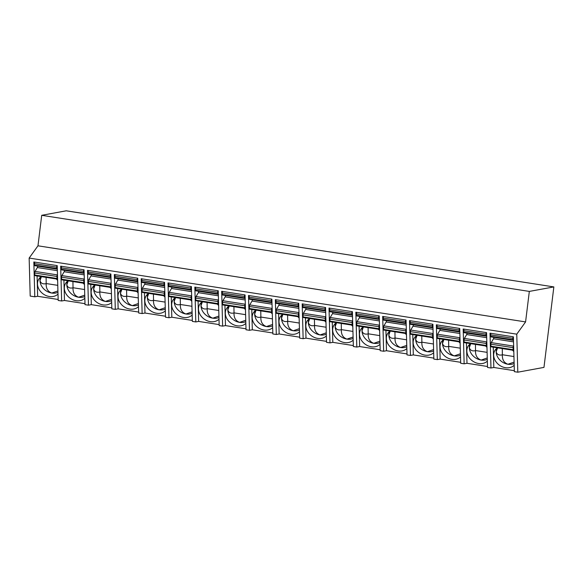 <?xml version="1.0" encoding="UTF-8"?>
<svg xmlns="http://www.w3.org/2000/svg" width="583" height="583" viewBox="0 0 583 583"><rect width="100%" height="100%" fill="white"/><g stroke="black" fill="none" stroke-linecap="round" stroke-linejoin="round"><path stroke-width="0.87" d="M34.798 296.805L33.836 261.978L57.221 265.622L58.183 300.449L61.63 300.988L60.668 266.161L84.054 269.812L85.016 304.639L88.463 305.179L87.508 270.352L110.887 274.003L111.849 308.83L115.296 309.369L114.341 274.542L137.726 278.193L138.681 313.02L142.135 313.559L141.173 278.725L164.559 282.376L165.514 317.203L168.968 317.742L168.006 282.915L191.392 286.566L192.354 321.393L195.801 321.933L194.839 287.106L218.224 290.757L219.186 325.584L222.633 326.123L221.678 291.296L245.057 294.94L246.019 329.767L249.466 330.306L248.511 295.479L271.897 299.13L272.851 333.957L276.306 334.496L275.344 299.669L298.729 303.32L299.684 338.147L303.138 338.687L302.176 303.86L325.562 307.511L326.524 342.338L329.971 342.877L329.009 308.043L352.394 311.694L353.356 346.521L356.803 347.06L355.849 312.233L379.227 315.884L380.189 350.711L383.636 351.25L382.681 316.423L406.067 320.074L407.021 354.901L410.476 355.441L409.514 320.614L432.899 324.257L433.854 359.092L437.308 359.624L436.346 324.797L459.732 328.448L460.694 363.275L464.141 363.814L463.179 328.987L486.565 332.638L487.526 367.465L490.973 368.004L490.019 333.177L513.397 336.828L514.359 371.655L517.806 372.194L543.968 367.392L553.85 286.916L66.236 210.806L41.714 215.309L37.975 245.807L29.15 258.065L30.199 296.084L34.798 296.805L37.647 296.281L58.154 299.48M41.714 215.309L529.328 291.413L525.582 321.918L516.764 334.168L517.806 372.194M37.975 245.807L525.582 321.918M553.85 286.916L529.328 291.413M490.973 368.004L493.823 367.479L514.33 370.679M61.63 300.988L64.48 300.471L84.987 303.67M88.463 305.179L91.312 304.654L111.819 307.86M115.296 309.369L118.145 308.844L138.659 312.043M142.135 313.559L144.978 313.035L165.492 316.234M168.968 317.742L171.817 317.225L192.324 320.424M195.801 321.933L198.65 321.408L219.157 324.607M222.633 326.123L225.483 325.598L245.99 328.797M249.466 330.306L252.315 329.789L272.829 332.988M276.306 334.496L279.148 333.972L299.662 337.178M303.138 338.687L305.988 338.162L326.495 341.361M329.971 342.877L332.82 342.352L353.327 345.551M356.803 347.06L359.653 346.542L380.16 349.742M383.636 351.25L386.485 350.726L407 353.932M410.476 355.441L413.318 354.916L433.832 358.115M437.308 359.624L440.158 359.106L460.665 362.305M464.141 363.814L466.99 363.289L487.497 366.496M493.262 347.169L493.823 367.479M513.805 351.607A12.221 9.969 -144.3 0 0 512.457 350.164M497.452 347.825A12.221 9.969 -144.3 0 0 495.259 349.917A12.221 9.969 -144.3 0 0 493.677 355.266A12.221 9.969 -144.3 0 0 501.526 366.445A12.221 9.969 -144.3 0 0 514.184 365.271M497.605 347.847L496.162 351.819A12.221 9.969 35.7 0 1 496.723 348.357M496.162 351.819C496.986 354.544 499.055 355.557 502.371 354.85C502.145 359.675 504.011 362.815 507.953 364.251A12.221 9.969 35.7 0 1 496.162 351.819M502.269 348.576L502.371 354.85M502.444 354.756L513.944 356.548M514.133 363.53A12.221 9.969 35.7 0 1 507.953 364.251L514.097 362.138M490.944 346.207L513.178 349.683A1.224 0.372 98.9 0 0 513.404 350.317L491.17 346.841A1.224 0.372 -81.1 0 1 490.944 346.207L490.893 344.181A1.224 0.372 -81.1 0 1 491.229 342.615L493.51 338.745A1.224 0.372 98.9 0 0 493.845 337.338M491.068 336.792A1.224 0.372 -81.1 0 1 490.901 336.879A1.224 0.372 -81.1 0 1 490.675 336.245L490.638 334.861A1.224 0.372 -81.1 0 1 490.959 333.323M513.178 349.683L513.127 347.65A1.224 0.372 98.9 0 1 513.463 346.083L513.645 345.777M513.492 340.064L513.302 340.268A1.224 0.372 98.9 0 1 513.135 340.348A1.224 0.372 98.9 0 1 512.909 339.714L512.872 338.329A1.224 0.372 98.9 0 1 513.193 336.792M29.15 258.065L516.764 334.168M466.429 342.979L466.99 363.289M486.973 347.417A12.221 9.969 -144.3 0 0 485.624 345.974M470.619 343.635A12.221 9.969 -144.3 0 0 468.419 345.734A12.221 9.969 -144.3 0 0 466.845 351.075A12.221 9.969 -144.3 0 0 474.693 362.262A12.221 9.969 -144.3 0 0 487.352 361.081M470.772 343.657L469.322 347.628A12.221 9.969 35.7 0 1 469.891 344.174M469.322 347.628C470.153 350.354 472.223 351.367 475.539 350.66C475.313 355.492 477.171 358.625 481.121 360.068A12.221 9.969 35.7 0 1 469.322 347.628M475.436 344.385L475.539 350.66M475.611 350.565L487.111 352.365M487.301 359.339A12.221 9.969 35.7 0 1 481.121 360.068L487.264 357.955M464.112 342.024L486.346 345.493A1.224 0.372 98.9 0 0 486.572 346.127L464.338 342.658A1.224 0.372 -81.1 0 1 464.112 342.024L464.061 339.991A1.224 0.372 -81.1 0 1 464.396 338.424L466.677 334.555A1.224 0.372 98.9 0 0 467.012 333.155M464.236 332.609A1.224 0.372 -81.1 0 1 464.061 332.689A1.224 0.372 -81.1 0 1 463.842 332.062L463.798 330.67A1.224 0.372 -81.1 0 1 464.126 329.133M486.346 345.493L486.295 343.46A1.224 0.372 98.9 0 1 486.63 341.893L486.812 341.587M486.652 335.874L486.47 336.078A1.224 0.372 98.9 0 1 486.295 336.165A1.224 0.372 98.9 0 1 486.076 335.531L486.033 334.146A1.224 0.372 98.9 0 1 486.353 332.601M439.597 338.796L440.158 359.106M460.14 343.227A12.221 9.969 -144.3 0 0 458.792 341.791M443.787 339.444A12.221 9.969 -144.3 0 0 441.586 341.543A12.221 9.969 -144.3 0 0 440.012 346.892A12.221 9.969 -144.3 0 0 447.861 358.071A12.221 9.969 -144.3 0 0 460.512 356.891M443.94 339.474L442.49 343.445A12.221 9.969 35.7 0 1 443.058 339.984M442.49 343.445C443.32 346.171 445.39 347.176 448.706 346.47C448.48 351.301 450.338 354.435 454.281 355.878A12.221 9.969 35.7 0 1 442.49 343.445M448.604 340.202L448.706 346.47M448.772 346.382L460.279 348.175M460.468 355.156A12.221 9.969 35.7 0 1 454.281 355.878L460.432 353.764M437.279 337.834L459.513 341.303A1.224 0.372 98.9 0 0 459.739 341.937L437.505 338.468A1.224 0.372 -81.1 0 1 437.279 337.834L437.221 335.801A1.224 0.372 -81.1 0 1 437.563 334.241L439.844 330.372A1.224 0.372 98.9 0 0 440.18 328.965M437.403 328.418A1.224 0.372 -81.1 0 1 437.228 328.506A1.224 0.372 -81.1 0 1 437.002 327.872L436.966 326.487A1.224 0.372 -81.1 0 1 437.286 324.942M459.513 341.303L459.455 339.277A1.224 0.372 98.9 0 1 459.798 337.71L459.98 337.397M459.819 331.683L459.637 331.887A1.224 0.372 98.9 0 1 459.462 331.975A1.224 0.372 98.9 0 1 459.236 331.341L459.2 329.956A1.224 0.372 98.9 0 1 459.521 328.418M412.764 334.606L413.318 354.916M433.307 339.044A12.221 9.969 -144.3 0 0 431.952 337.601M416.954 335.261A12.221 9.969 -144.3 0 0 414.753 337.353A12.221 9.969 -144.3 0 0 413.172 342.702A12.221 9.969 -144.3 0 0 421.021 353.881A12.221 9.969 -144.3 0 0 433.679 352.7M417.1 335.283L415.657 339.255A12.221 9.969 35.7 0 1 416.226 335.793M415.657 339.255C416.488 341.981 418.558 342.993 421.866 342.287C421.647 347.111 423.506 350.245 427.448 351.687A12.221 9.969 35.7 0 1 415.657 339.255M421.771 336.012L421.866 342.287M421.939 342.192L433.439 343.985M433.635 350.966A12.221 9.969 35.7 0 1 427.448 351.687L433.592 349.574M410.447 333.644L432.681 337.112A1.224 0.372 98.9 0 0 432.907 337.746L410.672 334.278A1.224 0.372 -81.1 0 1 410.447 333.644L410.388 331.618A1.224 0.372 -81.1 0 1 410.731 330.051L413.004 326.181A1.224 0.372 98.9 0 0 413.347 324.775M410.57 324.228A1.224 0.372 -81.1 0 1 410.396 324.316A1.224 0.372 -81.1 0 1 410.17 323.682L410.133 322.297A1.224 0.372 -81.1 0 1 410.454 320.759M432.681 337.112L432.622 335.087A1.224 0.372 98.9 0 1 432.958 333.52L433.147 333.206M432.987 327.5L432.797 327.697A1.224 0.372 98.9 0 1 432.63 327.784A1.224 0.372 98.9 0 1 432.404 327.15L432.367 325.766A1.224 0.372 98.9 0 1 432.688 324.228M385.931 330.415L386.485 350.726M406.468 334.853A12.221 9.969 -144.3 0 0 405.119 333.41M390.122 331.071A12.221 9.969 -144.3 0 0 387.921 333.163A12.221 9.969 -144.3 0 0 386.34 338.512A12.221 9.969 -144.3 0 0 394.188 349.698A12.221 9.969 -144.3 0 0 406.847 348.517M390.267 331.093L388.825 335.065A12.221 9.969 35.7 0 1 389.386 331.603M388.825 335.065C389.648 337.79 391.725 338.803 395.034 338.096C394.815 342.928 396.673 346.062 400.616 347.497A12.221 9.969 35.7 0 1 388.825 335.065M394.939 331.822L395.034 338.096M395.106 338.002L406.606 339.802M406.803 346.776A12.221 9.969 35.7 0 1 400.616 347.497L406.759 345.384M383.614 329.461L405.848 332.929A1.224 0.372 98.9 0 0 406.074 333.563L383.84 330.087A1.224 0.372 -81.1 0 1 383.614 329.461L383.556 327.427A1.224 0.372 -81.1 0 1 383.891 325.861L386.172 321.991A1.224 0.372 98.9 0 0 386.514 320.592M383.731 320.045A1.224 0.372 -81.1 0 1 383.563 320.125A1.224 0.372 -81.1 0 1 383.337 319.491L383.301 318.107A1.224 0.372 -81.1 0 1 383.621 316.569M405.848 332.929L405.79 330.896A1.224 0.372 98.9 0 1 406.125 329.329L406.307 329.023M406.154 323.31L405.965 323.514A1.224 0.372 98.9 0 1 405.797 323.601A1.224 0.372 98.9 0 1 405.571 322.967L405.535 321.576A1.224 0.372 98.9 0 1 405.855 320.038M359.092 326.232L359.653 346.542M379.635 330.663A12.221 9.969 -144.3 0 0 378.287 329.227M363.282 326.881A12.221 9.969 -144.3 0 0 361.088 328.98A12.221 9.969 -144.3 0 0 359.507 334.321A12.221 9.969 -144.3 0 0 367.356 345.508A12.221 9.969 -144.3 0 0 380.014 344.327M363.435 326.91L361.992 330.874A12.221 9.969 35.7 0 1 362.553 327.42M361.992 330.874C362.815 333.607 364.885 334.613 368.201 333.906C367.975 338.738 369.841 341.871 373.783 343.314A12.221 9.969 35.7 0 1 361.992 330.874M368.099 327.631L368.201 333.906M368.274 333.819L379.773 335.611M379.963 342.585A12.221 9.969 35.7 0 1 373.783 343.314L379.927 341.201M356.774 325.27L379.008 328.739A1.224 0.372 98.9 0 0 379.234 329.373L357 325.904A1.224 0.372 -81.1 0 1 356.774 325.27L356.723 323.237A1.224 0.372 -81.1 0 1 357.058 321.67L359.339 317.808A1.224 0.372 98.9 0 0 359.675 316.401M356.898 315.855A1.224 0.372 -81.1 0 1 356.73 315.942A1.224 0.372 -81.1 0 1 356.505 315.308L356.468 313.916A1.224 0.372 -81.1 0 1 356.789 312.379M379.008 328.739L378.957 326.713A1.224 0.372 98.9 0 1 379.293 325.146L379.475 324.833M379.322 319.12L379.132 319.324A1.224 0.372 98.9 0 1 378.965 319.411A1.224 0.372 98.9 0 1 378.739 318.777L378.702 317.392A1.224 0.372 98.9 0 1 379.023 315.848M332.259 322.042L332.82 342.352M352.802 326.473A12.221 9.969 -144.3 0 0 351.454 325.037M336.449 322.698A12.221 9.969 -144.3 0 0 334.248 324.789A12.221 9.969 -144.3 0 0 332.674 330.138A12.221 9.969 -144.3 0 0 340.523 341.317A12.221 9.969 -144.3 0 0 353.181 340.137M336.602 322.72L335.152 326.691A12.221 9.969 35.7 0 1 335.721 323.23M335.152 326.691C335.983 329.417 338.053 330.423 341.368 329.716C341.142 334.547 343.001 337.681 346.951 339.124A12.221 9.969 35.7 0 1 335.152 326.691M341.266 323.448L341.368 329.716M341.441 329.628L352.941 331.421M353.13 338.402A12.221 9.969 35.7 0 1 346.951 339.124L353.094 337.01M329.942 321.08L352.176 324.549A1.224 0.372 98.9 0 0 352.402 325.183L330.167 321.714A1.224 0.372 -81.1 0 1 329.942 321.08L329.891 319.054A1.224 0.372 -81.1 0 1 330.226 317.487L332.507 313.618A1.224 0.372 98.9 0 0 332.842 312.211M330.065 311.665A1.224 0.372 -81.1 0 1 329.898 311.752A1.224 0.372 -81.1 0 1 329.672 311.118L329.628 309.733A1.224 0.372 -81.1 0 1 329.956 308.196M352.176 324.549L352.125 322.523A1.224 0.372 98.9 0 1 352.46 320.956L352.642 320.643M352.482 314.937L352.3 315.133A1.224 0.372 98.9 0 1 352.125 315.221A1.224 0.372 98.9 0 1 351.906 314.587L351.862 313.202A1.224 0.372 98.9 0 1 352.19 311.665M305.426 317.852L305.988 338.162M325.97 322.29A12.221 9.969 -144.3 0 0 324.622 320.847M309.617 318.507A12.221 9.969 -144.3 0 0 307.416 320.599A12.221 9.969 -144.3 0 0 305.842 325.948A12.221 9.969 -144.3 0 0 313.69 337.127A12.221 9.969 -144.3 0 0 326.342 335.954M309.77 318.529L308.32 322.501A12.221 9.969 35.7 0 1 308.888 319.039M308.32 322.501C309.15 325.227 311.22 326.24 314.536 325.533C314.31 330.357 316.168 333.498 320.111 334.934A12.221 9.969 35.7 0 1 308.32 322.501M314.434 319.258L314.536 325.533M314.601 325.438L326.108 327.231M326.298 334.212A12.221 9.969 35.7 0 1 320.111 334.934L326.261 332.82M303.109 316.89L325.343 320.366A1.224 0.372 98.9 0 0 325.569 321L303.335 317.524A1.224 0.372 -81.1 0 1 303.109 316.89L303.051 314.864A1.224 0.372 -81.1 0 1 303.393 313.297L305.674 309.427A1.224 0.372 98.9 0 0 306.009 308.021M303.233 307.474A1.224 0.372 -81.1 0 1 303.058 307.562A1.224 0.372 -81.1 0 1 302.832 306.928L302.796 305.543A1.224 0.372 -81.1 0 1 303.116 304.005M325.343 320.366L325.285 318.333A1.224 0.372 98.9 0 1 325.627 316.766L325.81 316.452M325.649 310.746L325.467 310.95A1.224 0.372 98.9 0 1 325.292 311.031A1.224 0.372 98.9 0 1 325.066 310.396L325.03 309.012A1.224 0.372 98.9 0 1 325.35 307.474M278.594 313.661L279.148 333.972M299.137 318.099A12.221 9.969 -144.3 0 0 297.782 316.656M282.784 314.317A12.221 9.969 -144.3 0 0 280.583 316.416A12.221 9.969 -144.3 0 0 279.002 321.758A12.221 9.969 -144.3 0 0 286.851 332.944A12.221 9.969 -144.3 0 0 299.509 331.763M282.93 314.339L281.487 318.311A12.221 9.969 35.7 0 1 282.055 314.856M281.487 318.311C282.318 321.036 284.387 322.049 287.696 321.342C287.477 326.174 289.336 329.308 293.278 330.75A12.221 9.969 35.7 0 1 281.487 318.311M287.601 315.068L287.696 321.342M287.769 321.248L299.268 323.048M299.465 330.022A12.221 9.969 35.7 0 1 293.278 330.75L299.422 328.637M276.276 312.707L298.511 316.175A1.224 0.372 98.9 0 0 298.736 316.809L276.502 313.341A1.224 0.372 -81.1 0 1 276.276 312.707L276.218 310.673A1.224 0.372 -81.1 0 1 276.561 309.107L278.834 305.237A1.224 0.372 98.9 0 0 279.177 303.838M276.4 303.291A1.224 0.372 -81.1 0 1 276.225 303.371A1.224 0.372 -81.1 0 1 275.999 302.745L275.963 301.353A1.224 0.372 -81.1 0 1 276.284 299.815M298.511 316.175L298.452 314.142A1.224 0.372 98.9 0 1 298.795 312.575L298.977 312.269M298.817 306.556L298.634 306.76A1.224 0.372 98.9 0 1 298.46 306.847A1.224 0.372 98.9 0 1 298.234 306.213L298.197 304.829A1.224 0.372 98.9 0 1 298.518 303.284M251.761 309.478L252.315 329.789M272.297 313.909A12.221 9.969 -144.3 0 0 270.949 312.473M255.952 310.127A12.221 9.969 -144.3 0 0 253.751 312.226A12.221 9.969 -144.3 0 0 252.169 317.575A12.221 9.969 -144.3 0 0 260.018 328.754A12.221 9.969 -144.3 0 0 272.676 327.573M256.097 310.156L254.654 314.128A12.221 9.969 35.7 0 1 255.216 310.666M254.654 314.128C255.478 316.853 257.555 317.859 260.863 317.152C260.645 321.984 262.503 325.117 266.446 326.56A12.221 9.969 35.7 0 1 254.654 314.128M260.769 310.885L260.863 317.152M260.936 317.065L272.436 318.857M272.633 325.839A12.221 9.969 35.7 0 1 266.446 326.56L272.589 324.447M249.444 308.516L271.678 311.985A1.224 0.372 98.9 0 0 271.904 312.619L249.67 309.15A1.224 0.372 -81.1 0 1 249.444 308.516L249.386 306.483A1.224 0.372 -81.1 0 1 249.721 304.916L252.002 301.054A1.224 0.372 98.9 0 0 252.344 299.647M249.56 299.101A1.224 0.372 -81.1 0 1 249.393 299.188A1.224 0.372 -81.1 0 1 249.167 298.554L249.13 297.17A1.224 0.372 -81.1 0 1 249.451 295.625M271.678 311.985L271.62 309.959A1.224 0.372 98.9 0 1 271.955 308.392L272.137 308.079M271.984 302.366L271.795 302.57A1.224 0.372 98.9 0 1 271.627 302.657A1.224 0.372 98.9 0 1 271.401 302.023L271.365 300.639A1.224 0.372 98.9 0 1 271.685 299.101M224.921 305.288L225.483 325.598M245.465 309.726A12.221 9.969 -144.3 0 0 244.117 308.283M229.112 305.944A12.221 9.969 -144.3 0 0 226.918 308.035A12.221 9.969 -144.3 0 0 225.337 313.384A12.221 9.969 -144.3 0 0 233.185 324.563A12.221 9.969 -144.3 0 0 245.844 323.383M229.265 305.966L227.822 309.937A12.221 9.969 35.7 0 1 228.383 306.476M227.822 309.937C228.645 312.663 230.715 313.676 234.031 312.969C233.805 317.793 235.67 320.927 239.613 322.37A12.221 9.969 35.7 0 1 227.822 309.937M233.929 306.694L234.031 312.969M234.104 312.874L245.603 314.667M245.793 321.648A12.221 9.969 35.7 0 1 239.613 322.37L245.756 320.256M222.604 304.326L244.838 307.795A1.224 0.372 98.9 0 0 245.064 308.429L222.83 304.96A1.224 0.372 -81.1 0 1 222.604 304.326L222.553 302.3A1.224 0.372 -81.1 0 1 222.888 300.733L225.169 296.864A1.224 0.372 98.9 0 0 225.504 295.457M222.728 294.911A1.224 0.372 -81.1 0 1 222.56 294.998A1.224 0.372 -81.1 0 1 222.334 294.364L222.298 292.979A1.224 0.372 -81.1 0 1 222.619 291.442M244.838 307.795L244.787 305.769A1.224 0.372 98.9 0 1 245.122 304.202L245.305 303.889M245.151 298.183L244.962 298.379A1.224 0.372 98.9 0 1 244.794 298.467A1.224 0.372 98.9 0 1 244.569 297.833L244.532 296.448A1.224 0.372 98.9 0 1 244.853 294.911M198.089 301.098L198.65 321.408M218.632 305.536A12.221 9.969 -144.3 0 0 217.284 304.093M202.279 301.754A12.221 9.969 -144.3 0 0 200.078 303.845A12.221 9.969 -144.3 0 0 198.504 309.194A12.221 9.969 -144.3 0 0 206.353 320.38A12.221 9.969 -144.3 0 0 219.011 319.2M202.432 301.775L200.982 305.747A12.221 9.969 35.7 0 1 201.55 302.286M200.982 305.747C201.813 308.473 203.882 309.486 207.198 308.779C206.972 313.61 208.831 316.744 212.78 318.18A12.221 9.969 35.7 0 1 200.982 305.747M207.096 302.504L207.198 308.779M207.271 308.684L218.771 310.484M218.96 317.458A12.221 9.969 35.7 0 1 212.78 318.18L218.924 316.066M195.771 300.143L218.006 303.612A1.224 0.372 98.9 0 0 218.231 304.246L195.997 300.77A1.224 0.372 -81.1 0 1 195.771 300.143L195.72 298.11A1.224 0.372 -81.1 0 1 196.056 296.543L198.337 292.673A1.224 0.372 98.9 0 0 198.672 291.267M195.895 290.728A1.224 0.372 -81.1 0 1 195.728 290.808A1.224 0.372 -81.1 0 1 195.502 290.174L195.458 288.789A1.224 0.372 -81.1 0 1 195.786 287.251M218.006 303.612L217.955 301.579A1.224 0.372 98.9 0 1 218.29 300.012L218.472 299.706M218.312 293.992L218.129 294.196A1.224 0.372 98.9 0 1 217.955 294.284A1.224 0.372 98.9 0 1 217.736 293.65L217.692 292.258A1.224 0.372 98.9 0 1 218.02 290.72M171.256 296.915L171.817 317.225M191.8 301.345A12.221 9.969 -144.3 0 0 190.452 299.91M175.447 297.563A12.221 9.969 -144.3 0 0 173.246 299.662A12.221 9.969 -144.3 0 0 171.672 305.004A12.221 9.969 -144.3 0 0 179.52 316.19A12.221 9.969 -144.3 0 0 192.179 315.009M175.6 297.585L174.149 301.557A12.221 9.969 35.7 0 1 174.718 298.102M174.149 301.557C174.98 304.282 177.05 305.295 180.366 304.588C180.14 309.42 181.998 312.554 185.941 313.997A12.221 9.969 35.7 0 1 174.149 301.557M180.264 298.314L180.366 304.588M180.431 304.494L191.938 306.294M192.128 313.268A12.221 9.969 35.7 0 1 185.941 313.997L192.091 311.883M168.939 295.953L191.173 299.422A1.224 0.372 98.9 0 0 191.399 300.056L169.165 296.587A1.224 0.372 -81.1 0 1 168.939 295.953L168.881 293.919A1.224 0.372 -81.1 0 1 169.223 292.353L171.504 288.49A1.224 0.372 98.9 0 0 171.839 287.084M169.063 286.537A1.224 0.372 -81.1 0 1 168.888 286.625A1.224 0.372 -81.1 0 1 168.662 285.991L168.625 284.599A1.224 0.372 -81.1 0 1 168.946 283.061M191.173 299.422L191.115 297.396A1.224 0.372 98.9 0 1 191.457 295.829L191.639 295.515M191.479 289.802L191.297 290.006A1.224 0.372 98.9 0 1 191.122 290.094A1.224 0.372 98.9 0 1 190.896 289.459L190.86 288.075A1.224 0.372 98.9 0 1 191.18 286.53M144.424 292.724L144.978 313.035M164.967 297.155A12.221 9.969 -144.3 0 0 163.612 295.719M148.614 293.38A12.221 9.969 -144.3 0 0 146.413 295.472A12.221 9.969 -144.3 0 0 144.839 300.821A12.221 9.969 -144.3 0 0 152.68 312A12.221 9.969 -144.3 0 0 165.339 310.819M148.76 293.402L147.317 297.374A12.221 9.969 35.7 0 1 147.885 293.912M147.317 297.374C148.148 300.099 150.217 301.105 153.526 300.398C153.307 305.23 155.165 308.363 159.108 309.806A12.221 9.969 35.7 0 1 147.317 297.374M153.431 294.131L153.526 300.398M153.599 300.311L165.098 302.103M165.295 309.085A12.221 9.969 35.7 0 1 159.108 309.806L165.251 307.693M142.106 291.762L164.34 295.231A1.224 0.372 98.9 0 0 164.566 295.865L142.332 292.396A1.224 0.372 -81.1 0 1 142.106 291.762L142.048 289.736A1.224 0.372 -81.1 0 1 142.39 288.17L144.671 284.3A1.224 0.372 98.9 0 0 145.007 282.893M142.23 282.347A1.224 0.372 -81.1 0 1 142.055 282.434A1.224 0.372 -81.1 0 1 141.829 281.8L141.793 280.416A1.224 0.372 -81.1 0 1 142.114 278.878M164.34 295.231L164.282 293.205A1.224 0.372 98.9 0 1 164.625 291.638L164.807 291.325M164.646 285.619L164.464 285.816A1.224 0.372 98.9 0 1 164.289 285.903A1.224 0.372 98.9 0 1 164.063 285.269L164.027 283.885A1.224 0.372 98.9 0 1 164.348 282.347M117.591 288.534L118.145 308.844M138.135 292.972A12.221 9.969 -144.3 0 0 136.779 291.529M121.781 289.19A12.221 9.969 -144.3 0 0 119.581 291.281A12.221 9.969 -144.3 0 0 117.999 296.63A12.221 9.969 -144.3 0 0 125.848 307.809A12.221 9.969 -144.3 0 0 138.506 306.629M121.927 289.212L120.484 293.183A12.221 9.969 35.7 0 1 121.045 289.722M120.484 293.183C121.308 295.909 123.385 296.922 126.693 296.215C126.475 301.039 128.333 304.18 132.275 305.616A12.221 9.969 35.7 0 1 120.484 293.183M126.598 289.94L126.693 296.215M126.766 296.12L138.266 297.913M138.463 304.894A12.221 9.969 35.7 0 1 132.275 305.616L138.419 303.503M115.274 287.572L137.508 291.048A1.224 0.372 98.9 0 0 137.734 291.675L115.5 288.206A1.224 0.372 -81.1 0 1 115.274 287.572L115.215 285.546A1.224 0.372 -81.1 0 1 115.551 283.979L117.832 280.11A1.224 0.372 98.9 0 0 118.174 278.703M115.39 278.157A1.224 0.372 -81.1 0 1 115.223 278.244A1.224 0.372 -81.1 0 1 114.997 277.61L114.96 276.225A1.224 0.372 -81.1 0 1 115.281 274.688M137.508 291.048L137.45 289.015A1.224 0.372 98.9 0 1 137.785 287.448L137.967 287.135M137.814 281.429L137.624 281.633A1.224 0.372 98.9 0 1 137.457 281.713A1.224 0.372 98.9 0 1 137.231 281.079L137.194 279.694A1.224 0.372 98.9 0 1 137.515 278.157M90.751 284.344L91.312 304.654M111.295 288.782A12.221 9.969 -144.3 0 0 109.947 287.339M94.949 285A12.221 9.969 -144.3 0 0 92.748 287.098A12.221 9.969 -144.3 0 0 91.167 292.44A12.221 9.969 -144.3 0 0 99.015 303.626A12.221 9.969 -144.3 0 0 111.674 302.446M95.095 285.021L93.652 288.993A12.221 9.969 35.7 0 1 94.213 285.539M93.652 288.993C94.475 291.719 96.545 292.732 99.861 292.025C99.635 296.856 101.5 299.99 105.443 301.433A12.221 9.969 35.7 0 1 93.652 288.993M99.759 285.75L99.861 292.025M99.933 291.93L111.433 293.73M111.623 300.704A12.221 9.969 35.7 0 1 105.443 301.433L111.586 299.319M88.441 283.389L110.668 286.858A1.224 0.372 98.9 0 0 110.894 287.492L88.66 284.023A1.224 0.372 -81.1 0 1 88.441 283.389L88.383 281.356A1.224 0.372 -81.1 0 1 88.718 279.789L90.999 275.919A1.224 0.372 98.9 0 0 91.334 274.52M88.558 273.974A1.224 0.372 -81.1 0 1 88.39 274.054A1.224 0.372 -81.1 0 1 88.164 273.427L88.128 272.035A1.224 0.372 -81.1 0 1 88.448 270.497M110.668 286.858L110.617 284.825A1.224 0.372 98.9 0 1 110.952 283.258L111.134 282.952M110.981 277.238L110.792 277.442A1.224 0.372 98.9 0 1 110.624 277.53A1.224 0.372 98.9 0 1 110.398 276.896L110.362 275.504A1.224 0.372 98.9 0 1 110.683 273.966M63.919 280.161L64.48 300.471M84.462 284.591A12.221 9.969 -144.3 0 0 83.114 283.156M68.109 280.809A12.221 9.969 -144.3 0 0 65.915 282.908A12.221 9.969 -144.3 0 0 64.334 288.257A12.221 9.969 -144.3 0 0 72.183 299.436A12.221 9.969 -144.3 0 0 84.841 298.256M68.262 280.838L66.812 284.803A12.221 9.969 35.7 0 1 67.38 281.349M66.812 284.803C67.643 287.536 69.712 288.541 73.028 287.834C72.802 292.666 74.66 295.8 78.61 297.243A12.221 9.969 35.7 0 1 66.812 284.803M72.926 281.567L73.028 287.834M73.101 287.747L84.601 289.54M84.79 296.514A12.221 9.969 35.7 0 1 78.61 297.243L84.754 295.129M61.601 279.199L83.835 282.668A1.224 0.372 98.9 0 0 84.061 283.302L61.827 279.833A1.224 0.372 -81.1 0 1 61.601 279.199L61.55 277.165A1.224 0.372 -81.1 0 1 61.885 275.599L64.166 271.736A1.224 0.372 98.9 0 0 64.502 270.33M61.725 269.783A1.224 0.372 -81.1 0 1 61.558 269.871A1.224 0.372 -81.1 0 1 61.332 269.237L61.288 267.852A1.224 0.372 -81.1 0 1 61.616 266.307M83.835 282.668L83.784 280.642A1.224 0.372 98.9 0 1 84.12 279.075L84.302 278.761M84.141 273.048L83.959 273.252A1.224 0.372 98.9 0 1 83.792 273.34A1.224 0.372 98.9 0 1 83.566 272.706L83.522 271.321A1.224 0.372 98.9 0 1 83.85 269.783M37.086 275.97L37.647 296.281M57.63 280.408A12.221 9.969 -144.3 0 0 56.281 278.966M41.276 276.626A12.221 9.969 -144.3 0 0 39.076 278.718A12.221 9.969 -144.3 0 0 37.501 284.067A12.221 9.969 -144.3 0 0 45.35 295.246A12.221 9.969 -144.3 0 0 58.008 294.065M41.429 276.648L39.979 280.62A12.221 9.969 35.7 0 1 40.548 277.158M39.979 280.62C40.81 283.345 42.88 284.351 46.195 283.651C45.97 288.476 47.828 291.609 51.77 293.052A12.221 9.969 35.7 0 1 39.979 280.62M46.093 277.377L46.195 283.651M46.261 283.557L57.768 285.349M57.957 292.331A12.221 9.969 35.7 0 1 51.77 293.052L57.921 290.939M34.769 275.008L57.003 278.477A1.224 0.372 98.9 0 0 57.229 279.111L34.995 275.642A1.224 0.372 -81.1 0 1 34.769 275.008L34.71 272.982A1.224 0.372 -81.1 0 1 35.053 271.416L37.334 267.546A1.224 0.372 98.9 0 0 37.669 266.139M34.893 265.593A1.224 0.372 -81.1 0 1 34.718 265.68A1.224 0.372 -81.1 0 1 34.492 265.046L34.455 263.662A1.224 0.372 -81.1 0 1 34.776 262.124M57.003 278.477L56.945 276.451A1.224 0.372 98.9 0 1 57.287 274.885L57.469 274.571M57.309 268.865L57.127 269.062A1.224 0.372 98.9 0 1 56.952 269.149A1.224 0.372 98.9 0 1 56.726 268.515L56.689 267.131A1.224 0.372 98.9 0 1 57.01 265.593M490.893 344.181L513.127 347.65M491.229 342.615L513.463 346.083M513.536 341.871L493.51 338.745M490.675 336.245L512.909 339.714M490.638 334.861L512.872 338.329M464.061 339.991L486.295 343.46M464.396 338.424L486.63 341.893M486.703 337.681L466.677 334.555M463.842 332.062L486.076 335.531M463.798 330.67L486.033 334.146M437.221 335.801L459.455 339.277M437.563 334.241L459.798 337.71M459.87 333.498L439.844 330.372M437.002 327.872L459.236 331.341M436.966 326.487L459.2 329.956M410.388 331.618L432.622 335.087M410.731 330.051L432.958 333.52M433.038 329.308L413.004 326.181M410.17 323.682L432.404 327.15M410.133 322.297L432.367 325.766M383.556 327.427L405.79 330.896M383.891 325.861L406.125 329.329M406.205 325.117L386.172 321.991M383.337 319.491L405.571 322.967M383.301 318.107L405.535 321.576M356.723 323.237L378.957 326.713M357.058 321.67L379.293 325.146M379.365 320.934L359.339 317.808M356.505 315.308L378.739 318.777M356.468 313.916L378.702 317.392M329.891 319.054L352.125 322.523M330.226 317.487L352.46 320.956M352.533 316.744L332.507 313.618M329.672 311.118L351.906 314.587M329.628 309.733L351.862 313.202M303.051 314.864L325.285 318.333M303.393 313.297L325.627 316.766M325.7 312.554L305.674 309.427M302.832 306.928L325.066 310.396M302.796 305.543L325.03 309.012M276.218 310.673L298.452 314.142M276.561 309.107L298.795 312.575M298.868 308.363L278.834 305.237M275.999 302.745L298.234 306.213M275.963 301.353L298.197 304.829M249.386 306.483L271.62 309.959M249.721 304.916L271.955 308.392M272.035 304.18L252.002 301.054M249.167 298.554L271.401 302.023M249.13 297.17L271.365 300.639M222.553 302.3L244.787 305.769M222.888 300.733L245.122 304.202M245.203 299.99L225.169 296.864M222.334 294.364L244.569 297.833M222.298 292.979L244.532 296.448M195.72 298.11L217.955 301.579M196.056 296.543L218.29 300.012M218.363 295.8L198.337 292.673M195.502 290.174L217.736 293.65M195.458 288.789L217.692 292.258M168.881 293.919L191.115 297.396M169.223 292.353L191.457 295.829M191.53 291.609L171.504 288.49M168.662 285.991L190.896 289.459M168.625 284.599L190.86 288.075M142.048 289.736L164.282 293.205M142.39 288.17L164.625 291.638M164.697 287.426L144.671 284.3M141.829 281.8L164.063 285.269M141.793 280.416L164.027 283.885M115.215 285.546L137.45 289.015M115.551 283.979L137.785 287.448M137.865 283.236L117.832 280.11M114.997 277.61L137.231 281.079M114.96 276.225L137.194 279.694M88.383 281.356L110.617 284.825M88.718 279.789L110.952 283.258M111.032 279.046L90.999 275.919M88.164 273.427L110.398 276.896M88.128 272.035L110.362 275.504M61.55 277.165L83.784 280.642M61.885 275.599L84.12 279.075M84.192 274.863L64.166 271.736M61.332 269.237L83.566 272.706M61.288 267.852L83.522 271.321M34.71 272.982L56.945 276.451M35.053 271.416L57.287 274.885M57.36 270.672L37.334 267.546M34.492 265.046L56.726 268.515M34.455 263.662L56.689 267.131M490.901 336.879L513.135 340.348M464.061 332.689L486.295 336.165M437.228 328.506L459.462 331.975M410.396 324.316L432.63 327.784M383.563 320.125L405.797 323.601M356.73 315.942L378.965 319.411M329.898 311.752L352.125 315.221M303.058 307.562L325.292 311.031M276.225 303.371L298.46 306.847M249.393 299.188L271.627 302.657M222.56 294.998L244.794 298.467M195.728 290.808L217.955 294.284M168.888 286.625L191.122 290.094M142.055 282.434L164.289 285.903M115.223 278.244L137.457 281.713M88.39 274.054L110.624 277.53M61.558 269.871L83.792 273.34M34.718 265.68L56.952 269.149"/></g></svg>
